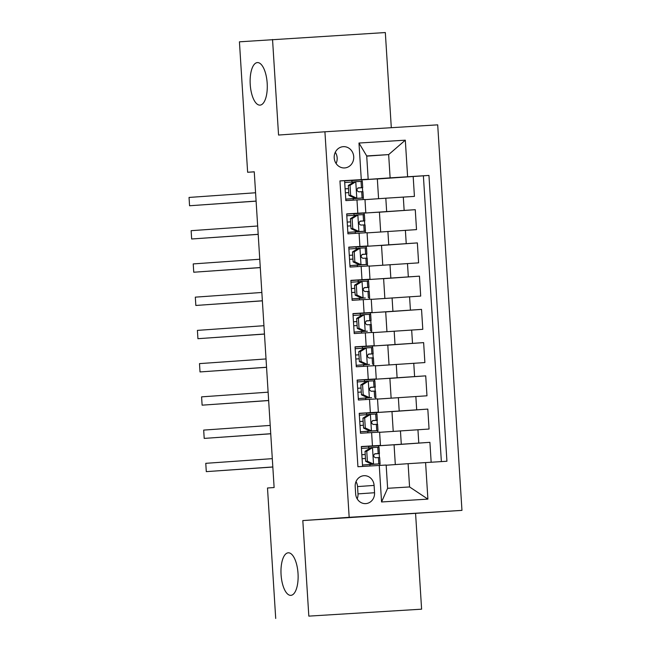 <?xml version="1.0" encoding="UTF-8"?>
<svg xmlns="http://www.w3.org/2000/svg" width="651" height="651" viewBox="0 0 651 651"><rect width="100%" height="100%" fill="white"/><g stroke="black" fill="none" stroke-linecap="round" stroke-linejoin="round"><path stroke-width="0.98" d="M260.042 105.128A21.312 8.496 86.5 0 1 260.009 105.128A21.312 8.496 86.5 0 1 250.22 84.418A21.312 8.496 86.5 0 1 257.365 62.586A21.312 8.496 86.5 0 1 257.397 62.586A21.312 8.496 86.5 0 1 267.187 83.295A21.312 8.496 86.5 0 1 260.042 105.128M290.883 595.348A21.312 8.496 86.5 0 1 290.851 595.356A21.312 8.496 86.5 0 1 281.069 574.638A21.312 8.496 86.5 0 1 288.206 552.813A21.312 8.496 86.5 0 1 288.238 552.805A21.312 8.496 86.5 0 1 298.028 573.523A21.312 8.496 86.5 0 1 290.883 595.348M334.215 157.9A10.66 9.773 86 0 0 344.713 167.934A10.66 9.773 86 0 0 353.721 156.696A10.66 9.773 86 0 0 343.215 146.67A10.66 9.773 86 0 0 334.215 157.9M336.079 163.491A10.66 9.773 86 0 0 337.161 157.868A10.66 9.773 86 0 0 335.289 152.269M391.308 127.694L385.327 32.55L239.43 41.819L247.632 172.263L254.264 171.856M461.958 510.376L437.7 124.846L324.922 131.779L349.172 517.309L461.958 510.376L302.813 520.572L308.826 616.123L421.604 609.181L415.59 513.631M421.604 609.181L308.826 616.123M339.944 180.954L344.591 180.661L345.844 200.606L356.968 199.922L357.806 213.219L365.805 212.755L346.698 214.106M357.806 213.219L346.682 213.902L347.935 233.839L359.059 233.156L359.897 246.452L367.896 245.988L348.781 247.339M359.897 246.452L348.773 247.136L350.026 267.073L361.15 266.389L361.989 279.686L369.988 279.222L350.873 280.573M361.989 279.686L350.865 280.369L352.118 300.314L363.242 299.631L364.08 312.919L372.079 312.456L352.964 313.806M364.08 312.919L352.956 313.603L354.209 333.548L365.333 332.864L366.171 346.161L374.17 345.697L355.055 347.048M366.171 346.161L355.047 346.845L356.3 366.782L367.424 366.098L368.263 379.395L376.262 378.931L357.147 380.282M368.263 379.395L357.139 380.078L358.392 400.015L369.516 399.332L370.354 412.628L378.345 412.164L359.238 413.515M370.354 412.628L359.23 413.312L360.483 433.257L379.606 432.101L380.436 445.398L361.329 446.749M431.157 462.218L429.904 442.33L394.067 444.845M379.614 432.305L429.066 429.033L427.813 409.097L391.983 411.611M377.523 399.071L426.975 395.8L425.721 375.855L389.892 378.377M375.432 365.838L424.883 362.566L423.63 342.621L387.801 345.144M373.34 332.604L422.792 329.325L421.539 309.388L385.709 311.91M371.249 299.362L420.701 296.091L419.447 276.154L383.618 278.669M369.158 266.129L418.609 262.858L417.356 242.913L381.527 245.435M367.066 232.895L416.518 229.624L415.265 209.679L379.435 212.202M275.707 618.45L267.496 487.998L274.12 487.534L254.256 171.799L247.632 172.263M374.553 492.726L374.097 485.418A10.326 9.464 86 0 0 363.925 475.702A10.326 9.464 86 0 0 355.194 486.582L355.658 493.889A10.326 9.464 86 0 0 365.829 503.605A10.326 9.464 86 0 0 374.553 492.726L357.993 493.889L357.537 486.582A10.326 9.464 86 0 0 356.016 481.626M368.173 179.212L339.944 180.905L357.928 466.726L386.157 465.034L387.622 488.299L409.569 486.948L408.104 463.683L446.928 461.25L428.952 175.428L390.12 177.861L388.655 154.596L366.708 155.947L368.173 179.212L344.607 180.872M361.281 179.586L358.978 143.033L405.313 140.177L407.616 176.738M425.591 462.56L427.894 499.122L381.559 501.97L379.264 465.416M354.193 215.278L353.794 213.797L415.265 209.679M364.975 199.662L385.815 198.197L386.645 211.485M356.284 248.519L355.885 247.03L417.356 242.913M358.375 281.753L357.977 280.272L419.447 276.154M360.467 314.986L360.068 313.505L421.539 309.388M362.558 348.22L362.159 346.739L423.63 342.621M364.65 381.462L364.251 379.972L425.721 375.855M366.741 414.695L366.342 413.206L427.813 409.097M368.832 447.929L368.425 446.252M368.433 446.448L429.904 442.33M441.362 461.592L423.386 175.819L377.344 178.968M385.815 198.197L414.427 196.39L413.173 176.445M362.566 466.442L361.321 446.545L380.436 445.398M386.165 465.229L408.104 463.683M272.541 39.491L278.555 135.042L324.922 131.779M302.813 520.572L349.172 517.309M366.725 156.142L388.655 154.596L405.313 140.177M352.101 182.044L351.703 180.563L390.12 177.861M369.971 465.986L369.882 464.562M367.88 432.801L367.791 431.328M365.789 399.559L365.699 398.095M363.697 366.326L363.608 364.861M361.606 333.092L361.517 331.619M359.515 299.859L359.425 298.386M357.423 266.625L357.334 265.152M355.332 233.383L355.243 231.919M353.241 200.15L353.151 198.685M395.312 464.586L394.067 444.779L368.735 446.423M379.907 465.375L379.818 463.886M379.419 457.539L379.167 453.584M378.768 447.237L378.67 445.732M393.22 431.353L391.975 411.546L366.643 413.19M377.824 432.199L377.726 430.653M377.328 424.306L377.075 420.351M376.677 414.003L376.579 412.49M374.585 380.77L374.488 379.256L364.56 379.956M375.733 398.957L375.635 397.411M375.236 391.072L374.984 387.109M391.129 398.111L389.884 378.312L374.488 379.256M378.345 412.164L377.515 398.868L369.516 399.332M372.494 347.536L372.396 346.023L362.469 346.723M373.641 365.724L373.544 364.178M373.145 357.838L372.893 353.875M389.038 364.877L387.793 345.079L372.396 346.023M376.262 378.931L375.424 365.634L367.424 366.098M370.403 314.295L370.313 312.789L360.377 313.489M371.55 332.49L371.452 330.944M371.054 324.597L370.801 320.642M386.946 331.644L385.701 311.837L370.313 312.789M374.17 345.697L373.332 332.401L365.333 332.864M368.311 281.061L368.222 279.548L358.286 280.247M369.459 299.257L369.361 297.71M368.962 291.363L368.71 287.408M384.855 298.41L383.61 278.604L368.222 279.548M372.079 312.456L371.241 299.167L363.242 299.631M366.22 247.828L366.131 246.314L356.195 247.014M367.367 266.023L367.27 264.477M366.871 258.13L366.619 254.167M382.764 265.177L381.519 245.37L366.131 246.314M369.988 279.222L369.15 265.925L361.15 266.389M364.129 214.594L364.039 213.08L354.103 213.78M365.276 232.781L365.178 231.235M364.78 224.896L364.527 220.933M380.672 231.935L379.427 212.136L364.039 213.08M367.896 245.988L367.058 232.692L359.059 233.156M362.037 181.352L361.948 179.847L352.012 180.547M363.185 199.548L363.087 198.002M362.688 191.663L362.436 187.7M378.581 198.701L377.336 178.895L361.948 179.847M423.386 175.819L428.952 175.428M365.805 212.755L364.967 199.458L356.968 199.922M387.622 488.299L381.559 501.97M409.569 486.948L427.894 499.122M358.978 143.033L366.708 155.947M357.171 498.845A10.326 9.464 86 0 0 357.993 493.889M366.757 451.241L365.032 451.363L370.915 447.66L372.641 447.546L366.757 451.241L367.384 461.209L373.69 464.163L380.086 463.854L362.485 465.042M373.69 464.163L362.485 465.026M372.641 447.546L379.037 447.237L379.435 453.552L375.163 453.731C373.113 455.187 373.194 456.514 375.415 457.718L379.688 457.539L380.086 463.854M370.696 447.807L361.435 448.409M365.032 451.363L365.659 461.331L367.384 461.209M371.965 464.285L365.659 461.331M272.826 466.954L206.294 471.633L205.773 463.325L272.305 458.646M365.227 454.504L361.834 454.723L365.235 454.52M374.569 453.91L379.435 453.552M362.086 458.711L365.48 458.491M272.834 467.027L206.294 471.633M364.666 418.007L362.941 418.129L368.832 414.427L370.549 414.305L364.666 418.007L365.292 427.976L371.599 430.921L377.995 430.62L360.394 431.808M371.599 430.921L360.394 431.792M370.549 414.305L376.945 414.003L377.344 420.318L373.056 420.497C371.021 421.946 371.111 423.28 373.324 424.485L377.596 424.306L377.995 430.62M368.604 414.565L359.344 415.175M362.941 418.129L363.567 428.098L365.292 427.976M369.874 431.043L363.567 428.098M270.735 433.721L204.202 438.4L203.682 430.091L270.214 425.412M359.743 421.506L363.144 421.287L359.743 421.49M372.478 420.676L377.344 420.318M359.995 425.477L363.388 425.258M270.743 433.786L204.202 438.4M369.508 397.688L358.302 398.575L371.583 397.655L367.782 397.81L361.476 394.864L363.201 394.742L369.508 397.688L367.782 397.81M368.458 381.071L362.574 384.774L360.849 384.887L366.741 381.193L374.854 380.77L375.253 387.085L370.98 387.255C368.93 388.712 369.019 390.047 371.233 391.243L375.505 391.072L375.904 397.387M366.513 381.331L357.253 381.942M362.574 384.774L363.201 394.742M360.849 384.887L361.476 394.864M268.643 400.487L202.111 405.166L201.59 396.858L268.122 392.179M357.651 388.265L361.053 388.053L357.651 388.256M370.386 387.435L375.253 387.085M357.904 392.244L361.297 392.024M268.651 400.552L202.111 405.166M367.416 364.454L356.211 365.333L369.491 364.422L365.691 364.576L359.385 361.63L361.11 361.508L367.262 364.381L365.691 364.576M366.367 347.837L360.483 351.532L358.758 351.654L364.65 347.959L372.73 347.528L373.161 353.851L368.873 354.022C366.839 355.479 366.928 356.805 369.141 358.009L373.414 357.838L373.812 364.153M364.422 348.098L355.161 348.7M360.483 351.532L361.11 361.508M358.758 351.654L359.385 361.63M266.552 367.254L200.02 371.933L199.499 363.616L266.031 358.945M355.56 355.031L358.961 354.811L355.56 355.015M368.295 354.201L373.161 353.851M355.812 359.01L359.206 358.791M266.56 367.319L200.02 371.933M365.325 331.221L354.12 332.1L367.4 331.188L363.6 331.343L357.293 328.389L359.018 328.267L365.17 331.147L363.6 331.343M364.275 314.604L358.392 318.298L356.667 318.42L362.558 314.726L370.671 314.295L371.07 320.609L366.79 320.788C364.747 322.245 364.837 323.571 367.05 324.776L371.322 324.597L371.721 330.911M362.33 314.864L353.07 315.466M358.392 318.298L359.018 328.267M356.667 318.42L357.293 328.389M264.461 334.012L197.928 338.691L197.408 330.382L263.94 325.703M356.87 321.561L353.469 321.781L356.87 321.578M366.204 320.967L371.07 320.609M353.721 325.769L357.114 325.549M264.469 334.085L197.928 338.691M363.234 297.987L352.028 298.866L365.309 297.955L361.508 298.101L355.202 295.155L356.927 295.033L363.234 297.987L361.508 298.101M362.184 281.362L356.3 285.065L354.575 285.187L360.467 281.484L368.58 281.061L368.979 287.376L364.706 287.555C362.656 289.011 362.745 290.338 364.959 291.542L369.231 291.363L369.63 297.678M360.239 281.631L350.979 282.233M356.3 285.065L356.927 295.033M354.575 285.187L355.202 295.155M262.369 300.778L195.837 305.457L195.316 297.149L261.848 292.47M354.779 288.328L351.377 288.548L354.779 288.344M364.112 287.734L368.979 287.376M351.63 292.535L355.031 292.315M262.377 300.843L195.837 305.457M354.209 251.831L352.484 251.953L358.375 248.251L360.093 248.129L354.209 251.831L354.836 261.8L361.142 264.745L367.538 264.444L349.937 265.632M361.142 264.745L349.937 265.616M360.093 248.129L366.497 247.828L366.887 254.142L362.607 254.313C360.564 255.77 360.654 257.104 362.867 258.301L367.14 258.13L367.538 264.444M358.148 248.389L348.887 248.999M352.484 251.953L353.119 261.922L354.836 261.8M359.417 264.867L353.119 261.922M260.278 267.545L193.746 272.224L193.225 263.915L259.757 259.236M349.286 255.33L352.687 255.111L349.286 255.314M362.021 254.492L366.887 254.142M349.538 259.301L352.94 259.082M260.286 267.61L193.746 272.224M352.118 218.59L350.393 218.712L356.284 215.017L358.001 214.895L352.118 218.59L352.744 228.566L359.051 231.512L365.447 231.211L347.846 232.391M359.051 231.512L347.846 232.383M358.001 214.895L364.405 214.594L364.796 220.909L360.516 221.08C358.473 222.536 358.563 223.871 360.776 225.067L365.048 224.896L365.447 231.211M356.056 215.155L346.796 215.766M350.393 218.712L351.027 228.688L352.744 228.566M357.326 231.634L351.027 228.688M258.187 234.311L191.654 238.99L191.134 230.682L257.666 226.003M347.195 222.089L350.596 221.877L347.195 222.081M359.93 221.259L364.796 220.909M347.447 226.068L350.848 225.848M258.195 234.376L191.654 238.99M350.026 185.356L348.309 185.478L354.046 181.873L355.918 181.662L350.026 185.356L350.653 195.333L356.96 198.278L363.356 197.977L345.754 199.157M356.96 198.278L345.754 199.141M355.918 181.662L362.314 181.352L362.705 187.667L358.424 187.846C356.39 189.303 356.471 190.629 358.685 191.833L362.957 191.663L363.356 197.977M353.973 181.922L344.704 182.524M348.309 185.478L348.936 195.446L350.653 195.333M355.234 198.4L348.936 195.446M256.103 201.078L189.563 205.749L189.042 197.44L255.574 192.761M345.103 188.855L348.505 188.635L345.103 188.839M357.838 188.025L362.705 187.667L362.273 181.352M345.355 192.826L348.757 192.606M256.103 201.143L189.563 205.749M387.906 231.43L388.737 244.727M389.99 264.664L390.828 277.961M392.081 297.898L392.919 311.194M394.172 331.139L395.011 344.428M396.264 364.373L397.102 377.661M398.355 397.606L399.193 410.903M400.446 430.84L401.285 444.137M417.942 429.717L418.78 443.014M403.303 197.074L404.141 210.363M405.394 230.308L406.232 243.604M407.485 263.541L408.323 276.838M409.577 296.775L410.415 310.071M411.668 330.016L412.506 343.305M413.759 363.25L414.597 376.538M415.851 396.483L416.689 409.78M371.607 432.565L372.445 445.862M357.537 486.582L374.097 485.418M372.494 447.636L373.528 464.09M379.647 457.539L380.046 463.854M378.996 447.237L379.395 453.552M378.418 457.547L378.817 463.862M377.775 447.245L378.174 453.56M370.403 414.402L371.436 430.848M377.556 424.306L377.954 430.62M376.905 414.003L377.303 420.318M376.327 424.314L376.726 430.628M375.684 414.012L376.083 420.326M368.311 381.16L369.345 397.615M375.464 391.072L375.863 397.387M374.813 380.77L375.212 387.085M374.244 391.08L374.634 397.395M373.593 380.77L373.991 387.085M366.22 347.927L367.262 364.381M373.373 357.83L373.772 364.145M372.73 347.528L373.121 353.843M372.152 357.838L372.543 364.153M371.501 347.536L371.9 353.851M364.129 314.693L365.17 331.147M371.282 324.597L371.68 330.911M370.639 314.295L371.029 320.609M370.061 324.605L370.452 330.92M369.41 314.303L369.809 320.618M362.037 281.46L363.079 297.906M369.19 291.363L369.589 297.678M368.547 281.061L368.938 287.376M367.97 291.371L368.36 297.686M367.319 281.069L367.717 287.384M359.946 248.226L360.988 264.672M367.099 258.13L367.498 264.444M366.456 247.828L366.847 254.142M365.878 258.138L366.277 264.452M365.227 247.836L365.626 254.15M357.855 214.985L358.896 231.439M365.008 224.896L365.406 231.211M364.365 214.586L364.763 220.901M363.787 224.896L364.186 231.211M363.136 214.594L363.535 220.909M355.772 181.751L356.805 198.205M362.916 191.654L363.315 197.969M361.696 191.663L362.094 197.977M361.045 181.36L361.443 187.675"/></g></svg>
